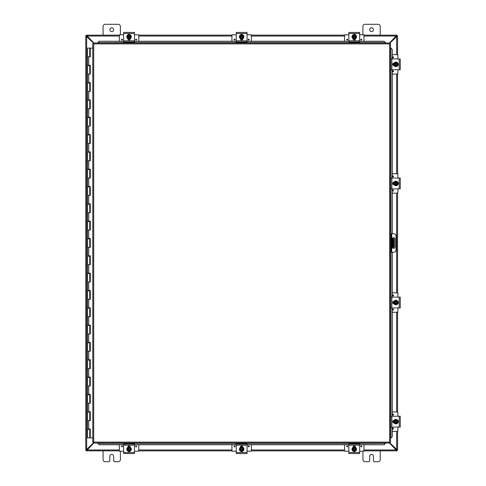 <?xml version="1.0" encoding="UTF-8"?>
<svg xmlns="http://www.w3.org/2000/svg" width="486" height="486" viewBox="0 0 486 486"><rect width="100%" height="100%" fill="white"/><g stroke="black" fill="none" stroke-linecap="round" stroke-linejoin="round"><path stroke-width="0.73" d="M93.525 43.169L85.773 35.77L86.393 35.77L86.66 36.304L86.66 449.696L86.399 450.23L85.773 450.23L93.525 442.831M85.773 450.23L85.773 35.77M113.633 29.713A1.895 1.895 0 0 1 111.731 31.608A1.895 1.895 0 0 1 109.836 29.713A1.895 1.895 0 0 1 111.731 27.817A1.895 1.895 0 0 1 113.633 29.713M103.075 35.126L103.075 26.463A2.163 2.163 0 0 1 105.237 24.3L118.232 24.3A2.163 2.163 0 0 1 120.394 26.463L120.394 34.755M373.473 29.713A1.895 1.895 0 0 1 371.577 31.608A1.895 1.895 0 0 1 369.676 29.713A1.895 1.895 0 0 1 371.577 27.817A1.895 1.895 0 0 1 373.473 29.713M362.914 34.755L362.914 26.463A2.163 2.163 0 0 1 365.077 24.3L378.072 24.3A2.163 2.163 0 0 1 380.234 26.463L380.234 35.126M120.394 451.245L120.394 459.537A2.163 2.163 0 0 1 118.232 461.7L114.714 461.7A1.081 1.081 0 0 1 113.633 460.619L113.633 456.287A1.895 1.895 0 0 0 111.731 454.392A1.895 1.895 0 0 0 109.836 456.287L109.836 460.619A1.081 1.081 0 0 1 108.755 461.7L105.237 461.7A2.163 2.163 0 0 1 103.075 459.537L103.075 450.874M380.234 450.874L380.234 459.537A2.163 2.163 0 0 1 378.072 461.7L374.554 461.7A1.081 1.081 0 0 1 373.473 460.619L373.473 456.287A1.895 1.895 0 0 0 371.577 454.392A1.895 1.895 0 0 0 369.676 456.287L369.676 460.619A1.081 1.081 0 0 1 368.595 461.7L365.077 461.7A2.163 2.163 0 0 1 362.914 459.537L362.914 451.245M393.283 238.669L393.283 241.919L393.921 241.919L393.921 238.669L392.275 238.669M393.283 244.081L393.283 247.331L393.921 247.331L393.921 244.081L393.283 244.081L393.283 241.919M392.275 247.331L393.283 247.331M393.921 241.919L393.921 244.081M396.649 54.614L396.649 36.304L396.91 35.77L397.536 35.77L389.784 43.169M389.784 442.831L397.536 450.23L396.916 450.23L396.649 449.696L396.649 431.386M397.56 450.23L397.56 431.386M397.536 35.77L397.56 54.614M397.56 74.103L397.56 173.709M397.56 193.197L397.56 292.803M397.56 312.291L397.56 411.897M363.996 449.963L396.412 449.963L396.916 450.218L396.916 450.832L389.474 443.025M93.834 443.025L86.393 450.832L86.393 450.218L86.897 449.963L119.313 449.963M119.313 36.037L86.897 36.037L86.393 35.782L86.393 35.168L93.834 42.975M389.474 42.975L396.916 35.168L396.916 35.782L396.412 36.037L363.996 36.037M396.916 450.832L363.996 450.874M363.996 35.126L396.916 35.168M86.393 35.168L119.313 35.126M138.802 35.126L231.913 35.126M251.396 35.126L344.507 35.126M119.313 450.874L86.393 450.832M344.507 450.874L251.396 450.874M231.913 450.874L138.802 450.874M393.599 248.413A1.355 1.355 0 0 1 392.251 247.058L392.251 238.942A1.355 1.355 0 0 1 393.599 237.587A1.355 1.355 0 0 1 394.954 238.942L394.954 247.058A1.355 1.355 0 0 1 393.599 248.413M390.519 252.204L393.867 252.204A2.163 2.163 0 0 0 396.035 250.035L396.035 235.965A2.163 2.163 0 0 0 393.867 233.796L390.519 233.796M390.519 235.965L391.163 235.965L391.163 233.796M391.163 252.204L391.163 250.035L390.519 250.035M391.163 235.965L391.163 250.035M97.856 443.469L99.156 444.745L97.856 443.469M359.664 444.635L384.153 444.745L385.453 443.341L97.856 443.341L97.856 443.025M99.156 444.635L123.644 444.635M134.47 444.635L236.239 444.635M247.07 444.635L348.839 444.635M385.453 443.025L384.153 444.635M390.963 437.959L392.245 436.659L390.963 437.959M390.853 437.959L390.519 437.959M392.135 436.659L392.135 427.054M392.135 416.229L392.135 307.96M392.135 297.134L392.135 252.204M392.135 233.796L392.135 188.866M392.135 178.04L392.135 69.771M392.135 58.946L392.245 49.341L390.853 48.041L392.135 49.341M390.853 48.041L390.519 48.041M385.453 42.531L384.153 41.255L385.453 42.531M123.644 41.365L99.156 41.255L97.856 42.659L385.453 42.659L385.453 42.975M384.153 41.365L359.664 41.365M348.839 41.365L247.07 41.365M236.239 41.365L134.47 41.365M97.856 42.975L99.156 41.365M392.245 436.659L392.245 427.054M392.245 416.229L392.245 307.96M392.245 297.134L392.245 252.204M392.245 233.796L392.245 188.866M392.245 178.04L392.245 69.771M392.245 58.946L392.245 49.341M99.156 444.745L123.644 444.745M134.47 444.745L236.239 444.745M247.07 444.745L348.839 444.745M359.664 444.745L384.153 444.745M384.153 41.255L359.664 41.255M348.839 41.255L247.07 41.255M236.239 41.255L134.47 41.255M123.644 41.255L99.156 41.255M93.525 42.975L93.701 43.886L93.525 42.975L389.784 42.975L389.608 43.886L389.784 42.975M93.549 442.995L93.701 442.114L389.608 442.114L389.608 43.886L390.519 43.716L390.519 442.284L389.608 442.114L389.784 443.025L93.525 443.025L93.701 442.114L92.79 442.284L93.701 442.114L93.525 443.025M92.814 43.74L93.701 43.886L92.79 43.716L93.701 43.886L93.701 442.114L92.814 442.26M390.495 43.74L389.608 43.886L390.519 43.716M390.495 442.26L389.608 442.114L389.784 443.025M92.79 442.284L92.79 43.716M389.608 442.114L390.519 442.284M90.202 429.047L90.202 429.393L87.559 429.393L87.559 437.88L90.244 437.88L90.244 429.047M88.738 56.783L88.738 65.27L87.559 65.27L87.559 48.12L90.287 48.12L90.287 56.783L87.559 56.783L89.722 56.783L89.722 48.12M89.722 65.616L87.559 65.616L87.559 74.103L89.722 74.103L89.722 65.616L90.202 65.27M89.722 82.936L87.559 82.936L87.559 91.429L89.722 91.429L89.722 82.936L90.202 82.59M89.722 100.262L87.559 100.262L87.559 108.749L89.722 108.749L89.722 100.262L90.202 99.916M89.722 117.582L87.559 117.582L87.559 126.068L89.722 126.068L89.722 117.582L90.202 117.235M89.722 134.908L87.559 134.908L87.559 143.394L89.722 143.394L89.722 134.908L90.202 134.561M89.722 152.227L87.559 152.227L87.559 160.714L89.722 160.714L89.722 152.227L90.202 151.881M89.722 169.553L87.559 169.553L87.559 178.04L89.722 178.04L89.722 169.553L90.202 169.207M89.722 186.873L87.559 186.873L87.559 195.36L89.722 195.36L89.722 186.873L90.202 186.527M89.722 204.199L87.559 204.199L87.559 212.686L89.722 212.686L89.722 204.199L90.202 203.853M89.722 221.519L87.559 221.519L87.559 230.006L89.722 230.006L89.722 221.519L90.202 221.173M89.722 238.845L87.559 238.845L87.559 247.331L89.722 247.331L89.722 238.845L90.202 238.498M89.722 256.165L87.559 256.165L87.559 264.651L89.722 264.651L89.722 256.165L90.202 255.818M89.722 273.49L87.559 273.49L87.559 281.977L89.722 281.977L89.722 273.49L90.202 273.144M89.722 290.81L87.559 290.81L87.559 299.297L89.722 299.297L89.722 290.81L90.202 290.464M89.722 308.136L87.559 308.136L87.559 316.623L89.722 316.623L89.722 308.136L90.202 307.79M89.722 325.456L87.559 325.456L87.559 333.943L89.722 333.943L89.722 325.456L90.202 325.11M89.722 342.782L87.559 342.782L87.559 351.269L89.722 351.269L89.722 342.782L90.202 342.436M89.722 360.102L87.559 360.102L87.559 368.588L89.722 368.588L89.722 360.102L90.202 359.755M89.722 377.428L87.559 377.428L87.559 385.914L89.722 385.914L89.722 377.428L90.202 377.075M89.722 394.747L87.559 394.747L87.559 403.234L89.722 403.234L89.722 394.747L90.202 394.401M89.722 412.067L87.559 412.067L87.559 420.56L89.722 420.56L89.722 412.067L90.202 411.721M90.244 56.783L90.244 48.12M88.738 65.27L90.287 65.27L90.287 74.103L87.559 74.103L87.559 82.59L90.287 82.59L90.287 91.429L87.559 91.429L87.559 99.916L90.287 99.916L90.287 108.749L87.559 108.749L87.559 117.235L90.287 117.235L90.287 126.068L87.559 126.068L87.559 134.561L90.287 134.561L90.287 143.394L87.559 143.394L87.559 151.881L90.287 151.881L90.287 160.714L87.559 160.714L87.559 169.207L90.287 169.207L90.287 178.04L87.559 178.04L87.559 186.527L90.287 186.527L90.287 195.36L87.559 195.36L87.559 203.853L90.287 203.853L90.287 212.686L87.559 212.686L87.559 221.173L90.287 221.173L90.287 230.006L87.559 230.006L87.559 238.498L90.287 238.498L90.287 247.331L87.559 247.331L87.559 255.818L90.287 255.818L90.287 264.651L87.559 264.651L87.559 273.144L90.287 273.144L90.287 281.977L87.559 281.977L87.559 290.464L90.287 290.464L90.287 299.297L87.559 299.297L87.559 307.79L90.287 307.79L90.287 316.623L87.559 316.623L87.559 325.11L90.287 325.11L90.287 333.943L87.559 333.943L87.559 342.436L90.287 342.436L90.287 351.269L87.559 351.269L87.559 359.755L90.287 359.755L90.287 368.588L87.559 368.588L87.559 377.075L90.287 377.075L90.287 385.914L87.559 385.914L87.559 394.401L90.287 394.401L90.287 403.234L87.559 403.234L87.559 411.721L90.287 411.721L90.287 420.56L87.559 420.56L87.559 429.047L90.287 429.047L90.287 437.88L92.79 437.88M90.244 74.103L90.244 65.27M90.244 91.429L90.244 82.59M90.244 108.749L90.244 99.916M90.244 126.068L90.244 117.235M90.244 143.394L90.244 134.561M90.244 160.714L90.244 151.881M90.244 178.04L90.244 169.207M90.244 195.36L90.244 186.527M90.244 212.686L90.244 203.853M90.244 230.006L90.244 221.173M90.244 247.331L90.244 238.498M90.244 264.651L90.244 255.818M90.244 281.977L90.244 273.144M90.244 299.297L90.244 290.464M90.244 316.623L90.244 307.79M90.244 333.943L90.244 325.11M90.244 351.269L90.244 342.436M90.244 368.588L90.244 359.755M90.244 385.914L90.244 377.075M90.244 403.234L90.244 394.401M90.244 420.56L90.244 411.721M92.79 48.12L90.287 48.12M129.938 451.287A1.215 1.215 0 0 1 128.17 451.287M134.47 445.17L134.47 444.089L123.644 444.089L123.644 453.566L134.47 453.566L134.47 445.17L123.644 445.17M132.362 453.566L126.366 453.547M127.842 447.32L127.842 447.205A1.215 1.215 0 0 1 129.057 445.984A1.215 1.215 0 0 1 130.272 447.205L130.272 447.32M129.057 451.47A2.254 2.254 0 0 1 126.803 449.216A2.254 2.254 0 0 1 129.057 446.962A2.254 2.254 0 0 1 131.311 449.216A2.254 2.254 0 0 1 129.057 451.47M127.429 448.894L130.679 448.894L130.679 449.544L127.429 449.544L127.429 448.28L128.243 447.813A1.622 1.622 0 0 0 127.466 448.894M130.649 448.894A1.622 1.622 0 0 0 129.865 447.813L130.679 448.28L130.679 448.894M130.679 449.544L130.679 450.151L129.865 450.625A1.622 1.622 0 0 0 130.649 449.544M127.466 449.544A1.622 1.622 0 0 0 129.865 450.625L129.057 451.093L127.429 450.151L127.429 449.544M130.315 449.544A1.3 1.3 0 0 1 127.8 449.544M127.8 448.894A1.3 1.3 0 0 1 130.315 448.894M129.865 447.813A1.622 1.622 0 0 0 128.243 447.813L129.057 447.339L129.865 447.813M130.108 447.065L128.839 446.834M138.802 444.745L138.723 451.172L134.47 451.245M123.644 451.245L119.386 451.172L119.313 444.745M136.572 446.373A0.474 0.474 0 0 1 136.092 446.847A0.474 0.474 0 0 1 135.618 446.373A0.474 0.474 0 0 1 136.092 445.893A0.474 0.474 0 0 1 136.572 446.373M122.496 446.373A0.474 0.474 0 0 1 122.016 446.847A0.474 0.474 0 0 1 121.543 446.373A0.474 0.474 0 0 1 122.016 445.893A0.474 0.474 0 0 1 122.496 446.373M127.873 446.92L128.389 446.92M129.726 446.92L130.242 446.92M128.17 34.713A1.215 1.215 0 0 1 129.938 34.713M123.644 40.83L123.644 41.911L134.47 41.911L134.47 32.434L123.644 32.434L123.644 40.83L134.47 40.83M125.753 32.434L131.749 32.453M130.272 38.68L130.272 38.795A1.215 1.215 0 0 1 129.057 40.016A1.215 1.215 0 0 1 127.842 38.795L127.842 38.68M129.057 34.53A2.254 2.254 0 0 1 131.311 36.784A2.254 2.254 0 0 1 129.057 39.038A2.254 2.254 0 0 1 126.803 36.784A2.254 2.254 0 0 1 129.057 34.53M130.679 37.106L127.429 37.106L127.429 36.456L130.679 36.456L130.679 37.72L129.865 38.187A1.622 1.622 0 0 0 130.649 37.106M127.466 37.106A1.622 1.622 0 0 0 128.243 38.187L127.429 37.72L127.429 37.106M127.429 36.456L127.429 35.849L128.243 35.375A1.622 1.622 0 0 0 127.466 36.456M130.649 36.456A1.622 1.622 0 0 0 128.243 35.375L129.057 34.907L130.679 35.849L130.679 36.456M127.8 36.456A1.3 1.3 0 0 1 130.315 36.456M130.315 37.106A1.3 1.3 0 0 1 127.8 37.106M128.243 38.187A1.622 1.622 0 0 0 129.865 38.187L129.057 38.661L128.243 38.187M128.231 39.032L130.272 38.844M119.313 41.255L119.386 34.828L123.644 34.755M134.47 34.755L138.723 34.828L138.802 41.255M121.543 39.627A0.474 0.474 0 0 1 122.016 39.153A0.474 0.474 0 0 1 122.496 39.627A0.474 0.474 0 0 1 122.016 40.107A0.474 0.474 0 0 1 121.543 39.627M135.618 39.627A0.474 0.474 0 0 1 136.092 39.153A0.474 0.474 0 0 1 136.572 39.627A0.474 0.474 0 0 1 136.092 40.107A0.474 0.474 0 0 1 135.618 39.627M130.242 39.08L129.726 39.08M128.389 39.08L127.873 39.08M242.538 451.287A1.215 1.215 0 0 1 240.77 451.287M247.07 445.17L247.07 444.089L236.239 444.089L236.239 453.566L247.07 453.566L247.07 445.17L236.239 445.17M238.353 453.566L238.96 453.547M240.436 447.32L240.436 447.205A1.215 1.215 0 0 1 241.651 445.984A1.215 1.215 0 0 1 242.872 447.205L242.872 447.32M241.651 451.47A2.254 2.254 0 0 1 239.404 449.216A2.254 2.254 0 0 1 241.651 446.962A2.254 2.254 0 0 1 243.905 449.216A2.254 2.254 0 0 1 241.651 451.47M240.029 448.894L243.279 448.894L243.279 449.544L240.029 449.544L240.029 448.28L240.843 447.813A1.622 1.622 0 0 0 240.066 448.894M243.243 448.894A1.622 1.622 0 0 0 242.465 447.813L243.279 448.28L243.279 448.894M243.279 449.544L243.279 450.151L242.465 450.625A1.622 1.622 0 0 0 243.243 449.544M240.066 449.544A1.622 1.622 0 0 0 242.465 450.625L241.651 451.093L240.029 450.151L240.029 449.544M242.915 449.544A1.3 1.3 0 0 1 240.394 449.544M240.394 448.894A1.3 1.3 0 0 1 242.915 448.894M242.465 447.813A1.622 1.622 0 0 0 240.843 447.813L241.651 447.339L242.465 447.813M240.473 447.132L241.22 446.859M251.396 444.745L251.323 451.172L247.07 451.245M236.239 451.245L231.986 451.172L231.913 444.745M249.166 446.373A0.474 0.474 0 0 1 248.692 446.847A0.474 0.474 0 0 1 248.212 446.373A0.474 0.474 0 0 1 248.692 445.893A0.474 0.474 0 0 1 249.166 446.373M235.09 446.373A0.474 0.474 0 0 1 234.617 446.847A0.474 0.474 0 0 1 234.143 446.373A0.474 0.474 0 0 1 234.617 445.893A0.474 0.474 0 0 1 235.09 446.373M240.473 446.92L240.983 446.92M242.326 446.92L242.836 446.92M240.77 34.713A1.215 1.215 0 0 1 242.538 34.713M236.239 40.83L236.239 41.911L247.07 41.911L247.07 32.434L236.239 32.434L236.239 40.83L247.07 40.83M244.956 32.434L244.349 32.453M242.872 38.68L242.872 38.795A1.215 1.215 0 0 1 241.651 40.016A1.215 1.215 0 0 1 240.436 38.795L240.436 38.68M241.651 34.53A2.254 2.254 0 0 1 243.905 36.784A2.254 2.254 0 0 1 241.651 39.038A2.254 2.254 0 0 1 239.404 36.784A2.254 2.254 0 0 1 241.651 34.53M243.279 37.106L240.029 37.106L240.029 36.456L243.279 36.456L243.279 37.72L242.465 38.187A1.622 1.622 0 0 0 243.243 37.106M240.066 37.106A1.622 1.622 0 0 0 240.843 38.187L240.029 37.72L240.029 37.106M240.029 36.456L240.029 35.849L240.843 35.375A1.622 1.622 0 0 0 240.066 36.456M243.243 36.456A1.622 1.622 0 0 0 240.843 35.375L241.651 34.907L243.279 35.849L243.279 36.456M240.394 36.456A1.3 1.3 0 0 1 242.915 36.456M242.915 37.106A1.3 1.3 0 0 1 240.394 37.106M240.843 38.187A1.622 1.622 0 0 0 242.465 38.187L241.651 38.661L240.843 38.187M240.831 39.032L242.872 38.844M231.913 41.255L231.986 34.828L236.239 34.755M247.07 34.755L251.323 34.828L251.396 41.255M234.143 39.627A0.474 0.474 0 0 1 234.617 39.153A0.474 0.474 0 0 1 235.09 39.627A0.474 0.474 0 0 1 234.617 40.107A0.474 0.474 0 0 1 234.143 39.627M248.212 39.627A0.474 0.474 0 0 1 248.692 39.153A0.474 0.474 0 0 1 249.166 39.627A0.474 0.474 0 0 1 248.692 40.107A0.474 0.474 0 0 1 248.212 39.627M242.836 39.08L242.326 39.08M240.983 39.08L240.473 39.08M355.132 451.287A1.215 1.215 0 0 1 353.371 451.287M359.664 445.17L359.664 444.089L348.839 444.089L348.839 453.566L359.664 453.566L359.664 445.17L348.839 445.17M350.947 453.566L351.56 453.547M353.036 447.32L353.036 447.205A1.215 1.215 0 0 1 354.251 445.984A1.215 1.215 0 0 1 355.466 447.205L355.466 447.32M354.251 451.47A2.254 2.254 0 0 1 351.998 449.216A2.254 2.254 0 0 1 354.251 446.962A2.254 2.254 0 0 1 356.505 449.216A2.254 2.254 0 0 1 354.251 451.47M352.629 448.894L355.873 448.894L355.873 449.544L352.629 449.544L352.629 448.28L353.437 447.813A1.622 1.622 0 0 0 352.66 448.894M355.843 448.894A1.622 1.622 0 0 0 355.066 447.813L355.873 448.28L355.873 448.894M355.873 449.544L355.873 450.151L355.066 450.625A1.622 1.622 0 0 0 355.843 449.544M352.66 449.544A1.622 1.622 0 0 0 355.066 450.625L354.251 451.093L352.629 450.151L352.629 449.544M355.509 449.544A1.3 1.3 0 0 1 352.994 449.544M352.994 448.894A1.3 1.3 0 0 1 355.509 448.894M355.066 447.813A1.622 1.622 0 0 0 353.437 447.813L354.251 447.339L355.066 447.813M353.073 447.132L353.814 446.859M355.078 446.968L355.424 447.126M363.996 444.745L363.923 451.172L359.664 451.245M348.839 451.245L344.586 451.172L344.507 444.745M361.766 446.373A0.474 0.474 0 0 1 361.292 446.847A0.474 0.474 0 0 1 360.812 446.373A0.474 0.474 0 0 1 361.292 445.893A0.474 0.474 0 0 1 361.766 446.373M347.69 446.373A0.474 0.474 0 0 1 347.217 446.847A0.474 0.474 0 0 1 346.737 446.373A0.474 0.474 0 0 1 347.217 445.893A0.474 0.474 0 0 1 347.69 446.373M353.067 446.92L353.583 446.92M354.92 446.92L355.436 446.92M353.371 34.713A1.215 1.215 0 0 1 355.132 34.713M348.839 40.83L348.839 41.911L359.664 41.911L359.664 32.434L348.839 32.434L348.839 40.83L359.664 40.83M357.556 32.434L356.943 32.453M355.466 38.68L355.466 38.795A1.215 1.215 0 0 1 354.251 40.016A1.215 1.215 0 0 1 353.036 38.795L353.036 38.68M354.251 34.53A2.254 2.254 0 0 1 356.505 36.784A2.254 2.254 0 0 1 354.251 39.038A2.254 2.254 0 0 1 351.998 36.784A2.254 2.254 0 0 1 354.251 34.53M355.873 37.106L352.629 37.106L352.629 36.456L355.873 36.456L355.873 37.72L355.066 38.187A1.622 1.622 0 0 0 355.843 37.106M352.66 37.106A1.622 1.622 0 0 0 353.437 38.187L352.629 37.72L352.629 37.106M352.629 36.456L352.629 35.849L353.437 35.375A1.622 1.622 0 0 0 352.66 36.456M355.843 36.456A1.622 1.622 0 0 0 353.437 35.375L354.251 34.907L355.873 35.849L355.873 36.456M352.994 36.456A1.3 1.3 0 0 1 355.509 36.456M355.509 37.106A1.3 1.3 0 0 1 352.994 37.106M353.437 38.187A1.622 1.622 0 0 0 355.066 38.187L354.251 38.661L353.437 38.187M353.431 39.032L355.466 38.844M344.507 41.255L344.586 34.828L348.839 34.755M359.664 34.755L363.923 34.828L363.996 41.255M346.737 39.627A0.474 0.474 0 0 1 347.217 39.153A0.474 0.474 0 0 1 347.69 39.627A0.474 0.474 0 0 1 347.217 40.107A0.474 0.474 0 0 1 346.737 39.627M360.812 39.627A0.474 0.474 0 0 1 361.292 39.153A0.474 0.474 0 0 1 361.766 39.627A0.474 0.474 0 0 1 361.292 40.107A0.474 0.474 0 0 1 360.812 39.627M355.436 39.08L354.92 39.08M353.583 39.08L353.067 39.08M397.973 420.761A1.215 1.215 0 0 1 397.973 422.522M390.774 427.054L400.251 427.054L400.251 416.229L390.774 416.229L390.774 426.981M400.251 424.946L400.233 424.333M394.006 422.856L393.891 422.856A1.215 1.215 0 0 1 392.67 421.641A1.215 1.215 0 0 1 393.891 420.426L394.006 420.426M398.156 421.641A2.254 2.254 0 0 1 395.902 423.895A2.254 2.254 0 0 1 393.648 421.641A2.254 2.254 0 0 1 395.902 419.388A2.254 2.254 0 0 1 398.156 421.641M395.58 423.263L395.58 420.019L396.23 420.019L396.23 423.263L394.966 423.263L394.498 422.456A1.622 1.622 0 0 0 395.58 423.233M395.58 420.05A1.622 1.622 0 0 0 394.498 420.827L394.966 420.019L395.58 420.019M396.23 420.019L396.843 420.019L397.311 420.827A1.622 1.622 0 0 0 396.23 420.05M396.23 423.233A1.622 1.622 0 0 0 397.311 420.827L397.779 421.641L396.843 423.263L396.23 423.263M396.23 420.384A1.3 1.3 0 0 1 396.23 422.899M395.58 422.899A1.3 1.3 0 0 1 395.58 420.384M394.498 420.827A1.622 1.622 0 0 0 394.498 422.456L394.025 421.641L394.498 420.827M393.654 420.821L393.842 422.856M392.245 411.897L397.858 411.976L397.937 416.229M397.937 427.054L397.858 431.307L392.245 431.386M393.059 414.127A0.474 0.474 0 0 1 393.532 414.607A0.474 0.474 0 0 1 393.059 415.08A0.474 0.474 0 0 1 392.579 414.607A0.474 0.474 0 0 1 393.059 414.127M393.059 428.202A0.474 0.474 0 0 1 393.532 428.676A0.474 0.474 0 0 1 393.059 429.156A0.474 0.474 0 0 1 392.579 428.676A0.474 0.474 0 0 1 393.059 428.202M393.605 422.826L393.605 422.31M393.751 420.59L393.605 420.967L393.605 420.457M397.973 301.666A1.215 1.215 0 0 1 397.973 303.428M391.856 297.134L390.774 297.134L390.774 307.96L400.251 307.96L400.251 297.134L391.856 297.134L391.856 307.96M400.251 299.242L400.233 305.238M394.006 303.762L393.891 303.762A1.215 1.215 0 0 1 392.67 302.547A1.215 1.215 0 0 1 393.891 301.332L394.006 301.332M398.156 302.547A2.254 2.254 0 0 1 395.902 304.801A2.254 2.254 0 0 1 393.648 302.547A2.254 2.254 0 0 1 395.902 300.293A2.254 2.254 0 0 1 398.156 302.547M395.58 304.169L395.58 300.925L396.23 300.925L396.23 304.169L394.966 304.169L394.498 303.361A1.622 1.622 0 0 0 395.58 304.139M395.58 300.956A1.622 1.622 0 0 0 394.498 301.733L394.966 300.925L395.58 300.925M396.23 300.925L396.843 300.925L397.311 301.733A1.622 1.622 0 0 0 396.23 300.956M396.23 304.139A1.622 1.622 0 0 0 397.311 301.733L397.779 302.547L396.843 304.169L396.23 304.169M396.23 301.29A1.3 1.3 0 0 1 396.23 303.805M395.58 303.805A1.3 1.3 0 0 1 395.58 301.29M394.498 301.733A1.622 1.622 0 0 0 394.498 303.361L394.025 302.547L394.498 301.733M393.654 301.727L393.836 301.338M392.245 292.803L397.858 292.882L397.937 297.134M397.937 307.96L397.858 312.212L392.245 312.291M393.059 295.032A0.474 0.474 0 0 1 393.532 295.512A0.474 0.474 0 0 1 393.059 295.986A0.474 0.474 0 0 1 392.579 295.512A0.474 0.474 0 0 1 393.059 295.032M393.059 309.108A0.474 0.474 0 0 1 393.532 309.582A0.474 0.474 0 0 1 393.059 310.062A0.474 0.474 0 0 1 392.579 309.582A0.474 0.474 0 0 1 393.059 309.108M393.605 303.732L393.605 303.215M393.52 302.766L393.605 301.363M397.973 182.572A1.215 1.215 0 0 1 397.973 184.334M391.856 178.04L390.774 178.04L390.774 188.866L400.251 188.866L400.251 178.04L391.856 178.04L391.856 188.866M400.251 186.758L400.233 186.144M394.006 184.668L393.891 184.668A1.215 1.215 0 0 1 392.67 183.453A1.215 1.215 0 0 1 393.891 182.238L394.006 182.238M398.156 183.453A2.254 2.254 0 0 1 395.902 185.707A2.254 2.254 0 0 1 393.648 183.453A2.254 2.254 0 0 1 395.902 181.199A2.254 2.254 0 0 1 398.156 183.453M395.58 185.075L395.58 181.831L396.23 181.831L396.23 185.075L394.966 185.075L394.498 184.267A1.622 1.622 0 0 0 395.58 185.045M395.58 181.861A1.622 1.622 0 0 0 394.498 182.639L394.966 181.831L395.58 181.831M396.23 181.831L396.843 181.831L397.311 182.639A1.622 1.622 0 0 0 396.23 181.861M396.23 185.045A1.622 1.622 0 0 0 397.311 182.639L397.779 183.453L396.843 185.075L396.23 185.075M396.23 182.195A1.3 1.3 0 0 1 396.23 184.71M395.58 184.71A1.3 1.3 0 0 1 395.58 182.195M394.498 182.639A1.622 1.622 0 0 0 394.498 184.267L394.025 183.453L394.498 182.639M393.654 182.633L393.52 183.672M392.245 173.709L397.858 173.788L397.937 178.04M397.937 188.866L397.858 193.118L392.245 193.197M393.059 175.938A0.474 0.474 0 0 1 393.532 176.418A0.474 0.474 0 0 1 393.059 176.892A0.474 0.474 0 0 1 392.579 176.418A0.474 0.474 0 0 1 393.059 175.938M393.059 190.014A0.474 0.474 0 0 1 393.532 190.488A0.474 0.474 0 0 1 393.059 190.968A0.474 0.474 0 0 1 392.579 190.488A0.474 0.474 0 0 1 393.059 190.014M393.605 184.637L393.605 184.121M393.605 182.785L393.605 182.268M397.973 63.478A1.215 1.215 0 0 1 397.973 65.239M390.774 69.771L400.251 69.771L400.251 58.946L390.774 58.946L390.774 69.698M400.251 61.054L400.233 67.05M394.006 65.574L393.891 65.574A1.215 1.215 0 0 1 392.67 64.359A1.215 1.215 0 0 1 393.891 63.144L394.006 63.144M398.156 64.359A2.254 2.254 0 0 1 395.902 66.612A2.254 2.254 0 0 1 393.648 64.359A2.254 2.254 0 0 1 395.902 62.105A2.254 2.254 0 0 1 398.156 64.359M395.58 65.981L395.58 62.737L396.23 62.737L396.23 65.981L394.966 65.981L394.498 65.173A1.622 1.622 0 0 0 395.58 65.95M395.58 62.767A1.622 1.622 0 0 0 394.498 63.544L394.966 62.737L395.58 62.737M396.23 62.737L396.843 62.737L397.311 63.544A1.622 1.622 0 0 0 396.23 62.767M396.23 65.95A1.622 1.622 0 0 0 397.311 63.544L397.779 64.359L396.843 65.981L396.23 65.981M396.23 63.101A1.3 1.3 0 0 1 396.23 65.616M395.58 65.616A1.3 1.3 0 0 1 395.58 63.101M394.498 63.544A1.622 1.622 0 0 0 394.498 65.173L394.025 64.359L394.498 63.544M393.654 63.538L393.52 64.577M392.245 54.614L397.858 54.693L397.937 58.946M397.937 69.771L397.858 74.024L392.245 74.103M393.059 56.844A0.474 0.474 0 0 1 393.532 57.324A0.474 0.474 0 0 1 393.059 57.798A0.474 0.474 0 0 1 392.579 57.324A0.474 0.474 0 0 1 393.059 56.844M393.059 70.92A0.474 0.474 0 0 1 393.532 71.393A0.474 0.474 0 0 1 393.059 71.873A0.474 0.474 0 0 1 392.579 71.393A0.474 0.474 0 0 1 393.059 70.92M393.605 65.543L393.605 65.027M393.751 63.308L393.605 63.684L393.605 63.174M392.737 238.669L392.737 247.331M396.649 411.897L396.649 312.291M396.649 292.803L396.649 193.197M396.649 173.709L396.649 74.103M344.507 36.037L251.396 36.037M231.913 36.037L138.802 36.037M138.802 449.963L231.913 449.963M251.396 449.963L344.507 449.963M396.813 36.037L396.412 36.037M86.897 36.037L86.496 36.037M86.496 449.963L86.897 449.963M396.412 449.963L396.813 449.963M391.704 252.204L391.704 233.796M390.841 48.041L390.841 58.946M390.841 69.771L390.841 178.04M390.841 188.866L390.841 233.796M390.841 252.204L390.841 297.134M390.841 307.96L390.841 416.229M390.841 427.054L390.841 437.959M389.608 43.886L93.701 43.886M88.738 74.103L88.738 82.59M88.738 91.429L88.738 99.916M88.738 108.749L88.738 117.235M88.738 126.068L88.738 134.561M88.738 143.394L88.738 151.881M88.738 160.714L88.738 169.207M88.738 178.04L88.738 186.527M88.738 195.36L88.738 203.853M88.738 212.686L88.738 221.173M88.738 230.006L88.738 238.498M88.738 247.331L88.738 255.818M88.738 264.651L88.738 273.144M88.738 281.977L88.738 290.464M88.738 299.297L88.738 307.79M88.738 316.623L88.738 325.11M88.738 333.943L88.738 342.436M88.738 351.269L88.738 359.755M88.738 368.588L88.738 377.075M88.738 385.914L88.738 394.401M88.738 403.234L88.738 411.721M88.738 420.56L88.738 429.047M128.675 451.579L129.349 451.591M134.47 452.484L123.644 452.484M136.092 446.093L136.092 446.646L136.092 446.093M122.016 446.093L122.016 446.646L122.016 446.093M123.644 33.516L134.47 33.516M122.016 39.907L122.016 39.354L122.016 39.907M136.092 39.907L136.092 39.354L136.092 39.907M241.275 451.579L241.943 451.591M247.07 452.484L236.239 452.484M248.692 446.093L248.692 446.646L248.692 446.093M234.617 446.093L234.617 446.646L234.617 446.093M236.239 33.516L247.07 33.516M234.617 39.907L234.617 39.354L234.617 39.907M248.692 39.907L248.692 39.354L248.692 39.907M359.664 452.484L348.839 452.484M361.292 446.093L361.292 446.646L361.292 446.093M347.217 446.093L347.217 446.646L347.217 446.093M348.839 33.516L359.664 33.516M347.217 39.907L347.217 39.354L347.217 39.907M361.292 39.907L361.292 39.354L361.292 39.907M391.856 427.054L391.856 416.229M399.17 416.229L399.17 427.054M392.779 414.607L393.332 414.607L392.779 414.607M392.779 428.676L393.332 428.676L392.779 428.676M399.17 297.134L399.17 307.96M392.779 295.512L393.332 295.512L392.779 295.512M392.779 309.582L393.332 309.582L392.779 309.582M399.17 178.04L399.17 188.866M392.779 176.418L393.332 176.418L392.779 176.418M392.779 190.488L393.332 190.488L392.779 190.488M391.856 69.771L391.856 58.946M399.17 58.946L399.17 69.771M392.779 57.324L393.332 57.324L392.779 57.324M392.779 71.393L393.332 71.393L392.779 71.393M89.722 429.393L89.722 437.88M88.124 429.393L88.124 429.047M88.124 412.067L88.124 411.721M88.124 394.747L88.124 394.401M88.124 377.428L88.124 377.075M88.124 360.102L88.124 359.755M88.124 342.782L88.124 342.436M88.124 325.456L88.124 325.11M88.124 308.136L88.124 307.79M88.124 290.81L88.124 290.464M88.124 273.49L88.124 273.144M88.124 256.165L88.124 255.818M88.124 238.845L88.124 238.498M88.124 221.519L88.124 221.173M88.124 204.199L88.124 203.853M88.124 186.873L88.124 186.527M88.124 169.553L88.124 169.207M88.124 152.227L88.124 151.881M88.124 134.908L88.124 134.561M88.124 117.582L88.124 117.235M88.124 100.262L88.124 99.916M88.124 82.936L88.124 82.59M88.124 65.616L88.124 65.27M89.163 429.393L89.163 429.047M89.163 412.067L89.163 411.721M89.163 394.747L89.163 394.401M89.163 377.428L89.163 377.075M89.163 360.102L89.163 359.755M89.163 342.782L89.163 342.436M89.163 325.456L89.163 325.11M89.163 308.136L89.163 307.79M89.163 290.81L89.163 290.464M89.163 273.49L89.163 273.144M89.163 256.165L89.163 255.818M89.163 238.845L89.163 238.498M89.163 221.519L89.163 221.173M89.163 204.199L89.163 203.853M89.163 186.873L89.163 186.527M89.163 169.553L89.163 169.207M89.163 152.227L89.163 151.881M89.163 134.908L89.163 134.561M89.163 117.582L89.163 117.235M89.163 100.262L89.163 99.916M89.163 82.936L89.163 82.59M89.163 65.616L89.163 65.27M129.987 447.011L129.537 446.871M128.583 446.871L127.927 447.102M128.553 451.561L129.015 451.609M128.444 446.901L127.842 447.156M127.915 447.114L128.243 446.962M128.128 38.989L128.577 39.129M129.495 39.135L130.181 38.898M129.562 34.439L129.161 34.391M129.312 34.403L128.784 34.403M242.581 447.011L242.137 446.871M241.178 446.871L240.527 447.102M241.147 451.561L241.615 451.609M242.465 446.962L241.439 446.834M241.044 446.901L240.588 447.071M240.746 447.005L241.099 446.889M240.509 447.114L240.843 446.962M240.728 38.989L241.171 39.129M242.095 39.135L242.781 38.898M242.162 34.439L241.755 34.391M241.913 34.403L241.384 34.403M355.181 447.011L354.731 446.871M353.778 446.871L353.128 447.102M354.543 451.591L354.215 451.609M355.066 446.962L353.036 447.156M353.34 447.005L353.699 446.889M353.109 447.114L353.437 446.962M353.322 38.989L353.772 39.129M354.695 39.135L355.381 38.898M354.756 34.439L354.355 34.391M354.507 34.403L353.984 34.403M393.696 420.712L393.557 421.162M393.8 422.784L393.551 422.091L393.788 422.771M398.283 421.356L398.295 421.678M393.818 422.826L393.581 422.231M393.696 301.618L393.557 302.067M393.8 303.689L393.551 302.997L393.788 303.677M393.593 303.185L393.782 303.659M393.696 303.477L393.581 303.136M393.696 182.523L393.557 182.973M398.283 183.167L398.295 183.495M393.593 184.091L393.782 184.565M393.703 184.394L393.581 184.042M393.751 182.402L393.605 182.779M393.696 63.429L393.557 63.879M393.551 64.796L393.788 65.489M398.283 64.073L398.295 64.401M393.593 64.996L393.782 65.47M393.696 65.288L393.581 64.948M393.8 65.501L393.648 65.173M393.648 65.16L393.551 64.808"/></g></svg>
